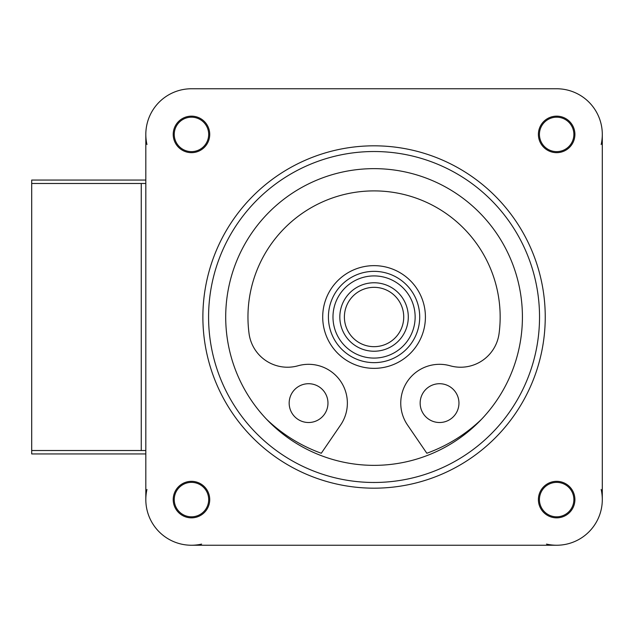 <?xml version="1.0" encoding="UTF-8"?>
<svg xmlns="http://www.w3.org/2000/svg" width="634" height="634" viewBox="0 0 634 634"><rect width="100%" height="100%" fill="white"/><g stroke="black" fill="none" stroke-linecap="round" stroke-linejoin="round"><path stroke-width="0.95" d="M481.515 419.288A155.203 155.203 0 0 1 426.833 453.255L407.519 425.01A38.801 38.801 0 0 1 450.085 365.77A38.801 38.801 0 0 0 499.077 333.5A126.103 126.103 0 0 0 374.06 190.897A126.103 126.103 0 0 0 249.043 333.5A38.801 38.801 0 0 0 298.035 365.77A38.801 38.801 0 0 1 340.601 425.01L321.287 453.255A155.203 155.203 0 0 1 266.605 419.288A148.356 148.356 0 0 1 318.981 179.248A148.356 148.356 0 0 1 522.416 317A148.356 148.356 0 0 1 266.605 419.288M289.167 403.113A19.4 19.4 0 0 1 318.268 386.312A19.4 19.4 0 0 1 318.268 419.914A19.4 19.4 0 0 1 289.167 403.113M420.152 403.113A19.4 19.4 0 0 1 449.252 386.312A19.4 19.4 0 0 1 449.252 419.914A19.4 19.4 0 0 1 420.152 403.113M145.82 183.48L31.7 183.48L31.7 450.52L145.82 450.52M141.255 450.52L141.255 183.48M556.652 117.187A17.221 17.221 0 0 1 573.873 134.408A17.221 17.221 0 0 1 556.652 151.629A17.221 17.221 0 0 1 539.431 134.408A17.221 17.221 0 0 1 556.652 117.187M601.159 144.552A45.648 45.648 0 0 0 556.652 88.76L191.468 88.76A45.648 45.648 0 0 0 146.961 144.552M191.468 117.187A17.221 17.221 0 0 1 208.689 134.408A17.221 17.221 0 0 1 191.468 151.629A17.221 17.221 0 0 1 174.247 134.408A17.221 17.221 0 0 1 191.468 117.187M556.652 482.371A17.221 17.221 0 0 1 573.873 499.592A17.221 17.221 0 0 1 556.652 516.813A17.221 17.221 0 0 1 539.431 499.592A17.221 17.221 0 0 1 556.652 482.371M546.508 544.099A45.648 45.648 0 0 0 601.159 489.448M191.468 482.371A17.221 17.221 0 0 1 208.689 499.592A17.221 17.221 0 0 1 191.468 516.813A17.221 17.221 0 0 1 174.247 499.592A17.221 17.221 0 0 1 191.468 482.371M146.961 489.448A45.648 45.648 0 0 0 145.82 499.592L145.82 134.408M145.82 499.592A45.648 45.648 0 0 0 201.612 544.099M145.82 180.056L31.7 180.056L31.7 183.48M31.7 450.52L31.7 453.944L145.82 453.944M408.296 317A34.236 34.236 0 0 0 356.942 287.353A34.236 34.236 0 0 0 356.942 346.647A34.236 34.236 0 0 0 408.296 317M403.731 317A29.671 29.671 0 0 1 359.224 342.693A29.671 29.671 0 0 1 359.224 291.307A29.671 29.671 0 0 1 403.731 317M419.708 317A45.648 45.648 0 0 0 351.236 277.47A45.648 45.648 0 0 0 351.236 356.53A45.648 45.648 0 0 0 419.708 317M415.143 317A41.083 41.083 0 0 1 353.518 352.575A41.083 41.083 0 0 1 353.518 281.425A41.083 41.083 0 0 1 415.143 317M425.414 317A51.354 51.354 0 0 0 348.383 272.525A51.354 51.354 0 0 0 348.383 361.475A51.354 51.354 0 0 0 425.414 317M539.534 317A165.474 165.474 0 0 0 291.323 173.692A165.474 165.474 0 0 0 291.323 460.308A165.474 165.474 0 0 0 539.534 317M574.911 499.592A18.259 18.259 0 0 1 547.522 515.402A18.259 18.259 0 0 1 547.522 483.782A18.259 18.259 0 0 1 574.911 499.592M209.727 134.408A18.259 18.259 0 0 1 182.338 150.218A18.259 18.259 0 0 1 182.338 118.598A18.259 18.259 0 0 1 209.727 134.408M574.911 134.408A18.259 18.259 0 0 1 547.522 150.218A18.259 18.259 0 0 1 547.522 118.598A18.259 18.259 0 0 1 574.911 134.408M209.727 499.592A18.259 18.259 0 0 1 182.338 515.402A18.259 18.259 0 0 1 182.338 483.782A18.259 18.259 0 0 1 209.727 499.592M602.3 499.592L602.3 134.408M545.24 317A171.18 171.18 0 0 0 288.47 168.755A171.18 171.18 0 0 0 288.47 465.245A171.18 171.18 0 0 0 545.24 317M191.468 545.24L556.652 545.24"/></g></svg>
